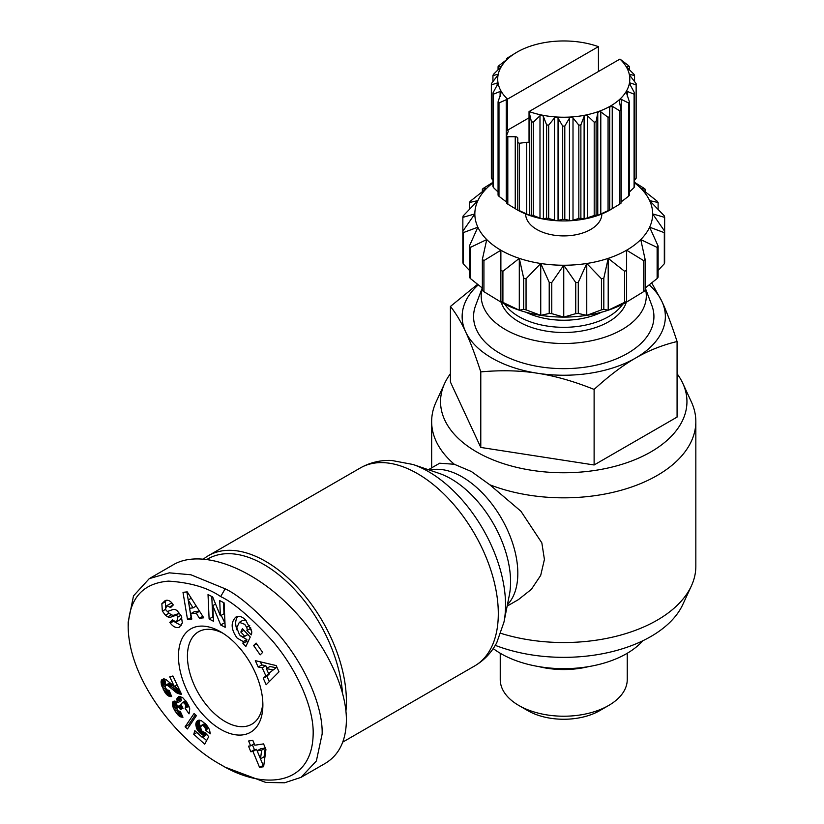<?xml version="1.0" encoding="UTF-8"?>
<svg xmlns="http://www.w3.org/2000/svg" width="824" height="824" viewBox="0 0 824 824"><rect width="100%" height="100%" fill="white"/><g stroke="black" fill="none" stroke-linecap="round" stroke-linejoin="round"><path stroke-width="1.24" d="M507.151 606.124L518.42 599.615L531.346 589.366L540.699 575.389L544.417 559.434L541.842 542.872L520.923 511.241L489.786 484.759L471.4 471.534L454.302 464.262L439.676 463.212L428.398 469.721M489.786 484.759A132.097 76.261 0 0 0 625.715 488.92A132.097 76.261 0 0 0 695.837 421.569A132.097 76.261 0 0 0 691.388 401.937L682.797 383.315A123.198 71.132 0 0 0 677.081 373.725M450.419 373.725A123.198 71.132 0 0 0 444.692 383.315A123.198 71.132 0 0 0 476.632 451.913A123.198 71.132 0 0 0 625.272 463.253A123.198 71.132 0 0 0 682.797 383.315M495.265 645.346A123.198 71.132 0 0 0 682.797 604.528L691.388 585.905A132.097 76.261 0 0 0 695.837 566.273L695.837 421.569M500.879 633.347A132.097 76.261 0 0 0 691.388 585.905M345.936 711.03A114.309 66.002 -120 0 0 265.575 561.329A114.309 66.002 -120 0 0 208.41 555.664A114.309 66.002 -120 0 0 203.631 558.94M262.815 702.254A53.344 30.797 60 0 1 251.825 724.193A53.344 30.797 60 0 1 225.158 721.556A53.344 30.797 60 0 1 190.303 674.547A53.344 30.797 60 0 1 198.481 631.792A53.344 30.797 60 0 1 222.974 633.254M645.274 287.978L651.877 305.539A90.177 52.066 180 0 1 627.517 353.393A90.177 52.066 180 0 1 520.552 362.282A90.177 52.066 180 0 1 475.623 305.539L482.225 287.978M482.298 288.039A82.555 47.668 0 0 0 526 338.231A82.555 47.668 0 0 0 622.13 329.538A82.555 47.668 0 0 0 645.192 288.039M588.748 666.585A63.51 36.668 180 0 1 538.741 666.585M642.875 640.742A88.91 51.335 180 0 1 626.621 653.628A88.91 51.335 180 0 1 493.205 648.57M627.249 653.257L627.249 679.553A63.51 36.668 180 0 1 608.658 705.478A63.51 36.668 180 0 1 518.842 705.478A63.51 36.668 180 0 1 500.24 679.553L500.24 653.257M599.676 710.669L608.658 705.478L599.676 710.669A50.81 29.334 180 0 1 527.824 710.669L518.842 705.478M626.271 302.253A63.51 36.668 180 0 1 608.658 321.762A63.51 36.668 180 0 1 544.695 330.815A63.51 36.668 180 0 1 501.219 302.253M504.69 304.138A63.51 36.668 0 0 0 608.658 316.581A63.51 36.668 0 0 0 622.81 304.138M525.64 213.941A38.1 22.001 0 0 0 536.805 229.463A38.1 22.001 0 0 0 578.304 234.243A38.1 22.001 0 0 0 601.85 213.941M174.472 621.78L181.115 625.529M179.076 627.311C176.048 628.156 173.153 626.776 170.383 623.181L169.796 622.357L172.484 619.699L173.143 620.637L176.738 621.687L177.881 617.052A2.142 1.236 -120 0 0 175.667 615.394L170.764 617.145A8.024 4.635 60 0 1 167.797 616.857L165.408 615.26L162.338 611.027L161.854 603.735L165.16 600.603C167.468 599.728 169.692 600.48 171.835 602.89L173.298 604.95L170.661 607.546L166.798 605.692L165.552 608.874A2.142 1.236 -120 0 0 167.993 611.295L172.793 609.575A8.024 4.635 60 0 1 177.17 610.697L181.28 615.94L182.341 622.944L179.436 627.105M161.854 603.735L165.449 601.654L165.511 608.04M166.283 600.274L165.449 601.654M242.895 620.287L239.321 622.347L236.735 627.764L239.578 634.974L242.761 636.921L244.8 636.272L240.835 632.049L242.411 628.671L250.259 637.034L245.82 646.552L242.936 643.472L243.276 641.597L237.137 638.075C230.998 629.454 230.545 622.47 235.798 617.125C238.898 615.59 242.163 616.527 245.583 619.957L251.691 631.349A9.898 5.716 60 0 1 251.732 632.245A9.898 5.716 60 0 1 251.248 634.892L246.901 630.587A4.017 2.317 -120 0 0 247.138 629.423A4.017 2.317 -120 0 0 246.633 627.27L244.738 624.335L239.341 622.336L242.925 620.266L246.16 620.575M240.69 635.963L246.87 639.527L246.53 641.402L247.663 642.607M243.276 641.597L246.87 639.527M220.667 631.843L220.667 631.843A59.699 34.464 -120 0 0 178.458 656.213A59.699 34.464 -120 0 0 220.667 729.333A59.699 34.464 -120 0 0 262.877 704.963A59.699 34.464 -120 0 0 220.667 631.843M128.163 622.254L133.509 595.865L149.278 578.633L169.301 572.835L190.921 574.781L225.158 588.81C238.301 594.897 256.161 610.151 278.739 634.583C304.396 664.299 322.926 705.519 322.153 733.999L316.364 760.995L301.038 777.362L284.538 782.8L265.75 782.429L225.158 767.185L220.667 764.59C179.024 741.888 129.131 681.386 128.163 627.167C129.121 598.615 142.562 583.268 168.487 581.126C190.385 582.516 207.782 587.666 220.667 596.586C233.357 602.488 250.517 617.135 272.147 640.547C296.506 668.81 313.676 707.116 313.172 733.339C312.646 786.992 262.465 790.113 220.667 764.59M301.038 777.362L325.284 763.364C339.117 755.011 346.162 740.56 346.399 720.001C346.441 682.962 319.465 632.451 281.406 598.276C243.368 564.059 198.605 550.092 173.524 564.625L149.278 578.633M207.174 559.321A111.776 64.529 60 0 1 263.773 564.44A111.776 64.529 60 0 1 342.465 692.551M185.153 708.3L185.678 705.262L184.452 703.274L182.743 702.398L180.93 704.201L183.021 708.31L180.466 709.505L178.499 707.064L176.583 707.548L177.902 710.834L180.25 711.37L182.969 717.24L180.394 716.818L178.334 715.407L174.225 709.619L172.443 705.138L172.504 702.553L173.4 701.337L174.956 701.069L177.737 702.728L176.985 698.515L178.777 696.599L182.454 697.382L186.821 702.326L189.757 708.805L189.046 713.852L185.153 708.3L188.748 706.22L189.118 706.755M205.444 730.105L205.135 727.705L202.931 725.192L201.447 725.378L200.582 727.746L202.117 731.454L204.939 732.526L208.719 736.635L204.733 744.185L193.774 734.308L194.814 730.651L202.24 737.336L203.343 735.214L199.202 732.32L196.483 728.076L195.834 723.771L197.667 720.547L201.365 720.67L206.391 724.749L209.533 729.724L210.264 733.824L205.444 730.105L208.833 728.159M263.628 766.732L259.539 767.34L252.958 751.437L250.826 751.756L248.508 746.142L250.63 745.833L248.621 740.992L252.824 740.364L254.832 745.205L263.587 743.897L265.925 749.541L263.628 766.732M185.081 726.819L194.083 713.522L196.421 715.623L187.439 728.941L185.081 726.819L188.665 724.739L189.664 725.645M161.648 679.924L163.698 678.914L165.912 679.491L174.266 686.392L169.775 676.875L172.906 675.979L181.548 694.261L176.748 692.891L168.106 685.815L165.954 685.063L165.212 686.104L165.645 688.102L167.014 689.863L169.116 690.399L171.691 696.589L167.653 695.466L164.594 691.861L161.267 684.229L161.277 680.645L163.307 678.966M253.638 645.522L256.12 643.081L262.65 652.412L260.178 654.864L253.638 645.522L256.625 643.801M258.18 667.007L255.316 660.652L276.184 665.565L279.006 671.828L266.173 684.734L263.268 678.286L265.874 675.907L262.207 667.79L258.18 667.007L261.774 664.927L265.802 665.71L266.945 668.254M191.796 619.061L187.512 619.524L183 592.332L187.223 591.879L203.744 617.804L199.408 618.258L196.256 613.138L190.787 613.726L191.796 619.061M250.702 627.744A4.017 2.317 60 0 1 250.506 628.496L246.912 630.566L250.496 628.516L251.207 629.279M220.389 615.837L219.709 600.593L224.087 602.849L225.168 627.291L220.698 624.983L212.788 605.63L213.478 621.255L209.111 618.999L208.029 594.557L212.674 596.957L220.389 615.837L223.984 613.767L223.479 602.54M185.668 707.507L188.686 705.756M177.335 697.64L179.282 696.517M177.016 698.371L180.209 696.538M176.985 698.515L180.394 696.548M180.569 696.579L181.332 700.658L177.737 702.728M176.892 699.494L180.487 697.413M177.026 700.606L180.621 698.536M177.242 701.409L180.827 699.339M172.855 701.842L174.235 701.049M172.504 702.553L175.038 701.09M172.329 703.439L175.842 701.409M175.924 701.451L177.397 706.724M172.34 704.51L175.934 702.429M172.443 705.138L176.027 703.068M172.68 706.086L176.274 704.015M173.05 707.157L176.645 705.087M173.576 708.331L177.17 706.261M174.225 709.619L176.583 708.259M175.007 710.999L177.119 709.783M175.224 711.37L177.366 710.134M176.017 712.606L178.417 711.225M176.81 713.697L180.374 711.637M177.572 714.624L180.878 712.719M178.334 715.407L181.321 713.677M179.096 716.025L181.713 714.521M179.529 716.344L181.919 714.964M180.394 716.818L182.269 715.737M181.259 717.117L182.557 716.365M182.114 717.271L182.794 716.88M177.057 706.92L181.023 704.747M177.624 706.765L181.033 704.798M178.499 707.064L181.208 705.488M179.292 707.703L181.599 706.364M180.054 708.733L182.3 707.425M180.466 709.505L182.866 708.125M182.743 702.398L185.709 700.678M183.546 702.604L186.059 701.152L183.577 702.625M184.452 703.274L186.626 702.027M185.204 704.273L187.264 703.088M185.678 705.262L187.81 704.026M185.894 706.343L188.294 704.953M185.894 706.714L188.449 705.241M205.454 728.993L208.338 727.324M197.245 720.856L198.234 720.279M196.72 721.422L198.945 720.135M196.297 722.102L199.676 720.155M199.841 720.166L199.449 723.74L200.665 727.293L197.06 729.333M195.999 722.895L199.593 720.825M195.834 723.771L199.418 721.69M195.772 724.76L199.367 722.689M195.855 725.81L199.449 723.74M196.102 726.923L199.696 724.852M196.483 728.076L200.078 725.995M196.555 728.241L200.15 726.16M197.667 730.383L200.623 728.684M198.378 731.372L201.015 729.858M199.202 732.32L201.664 730.898M200.119 733.216L202.55 731.815M200.737 733.741L203.26 732.289M201.653 734.39L204.877 732.526M202.405 734.802L205.433 733.061M203.343 735.214L206 733.679M206.412 734.133L205.825 735.266L202.24 737.336M193.774 734.308L196.885 732.515M202.725 737.058L206.639 740.591M201.447 725.378L202.004 725.079M202.107 725.069L205.022 723.39M202.931 725.192L205.413 723.76M203.806 725.779L206.103 724.461M204.537 726.593L206.834 725.274M205.135 727.705L207.627 726.274M205.207 727.922L207.751 726.449M259.539 767.34L263.834 765.156M252.814 740.364L254.225 743.753L250.63 745.833M252.402 744.803L254.42 749.675L256.542 749.366L263.134 765.269M250.826 751.756L254.42 749.675M252.958 751.437L256.542 749.366M265.256 748.068L264.092 756.793L260.497 758.873L261.672 750.139L265.256 748.068L260.745 748.738L257.16 750.808L260.497 758.873M261.672 750.139L257.16 750.808M195.442 714.738L188.665 724.739M161.277 680.645L164.203 678.955M161.236 680.799L164.388 678.976M164.759 679.069L165.882 685.115M161.051 681.706L164.645 679.625M161.041 682.725L164.625 680.655M161.195 683.879L164.779 681.809M161.267 684.229L164.862 682.148M161.555 685.238L165.15 683.158M161.947 686.351L165.542 684.281M162.462 687.628L165.233 686.031M163.101 689.019L165.48 687.638M163.255 689.358L165.614 687.999M163.935 690.697L166.397 689.276M164.594 691.861L167.56 690.151M168.58 690.399L169.775 691.995M165.243 692.871L168.827 690.8M165.851 693.695L169.445 691.624M165.923 693.787L169.517 691.707M166.788 694.714L170.115 692.799M167.653 695.466L170.527 693.808M168.529 696.002L170.877 694.653M169.064 696.239L171.062 695.085M169.868 696.486L171.299 695.662M170.753 696.599L171.505 696.156M165.954 685.063L169.548 682.983L170.578 683.148M166.582 685.053L170.177 682.983M167.53 685.444L170.928 683.487M168.106 685.815L171.382 683.92M168.899 686.433L172.092 684.579M169.878 687.257L173.05 685.424M174.606 686.196L179.725 690.409M171.062 688.318L174.657 686.248M171.176 688.431L174.76 686.361M172.288 689.431L175.883 687.36M173.328 690.327L176.923 688.256M174.307 691.14L177.891 689.06M175.193 691.83L178.787 689.76M176.006 692.407L179.601 690.327M176.748 692.891L180.013 691.017M177.428 693.262L180.291 691.614M178.138 693.602L180.569 692.201M179.045 693.942L180.889 692.871M179.91 694.169L181.156 693.447M180.755 694.271L181.383 693.911M174.266 686.392L177.067 684.775M260.384 661.847L261.774 664.927M262.207 667.79L265.802 665.71M269.149 673.126L269.469 673.836L266.863 676.216L269.293 681.602M265.874 675.907L269.469 673.836M263.268 678.286L266.863 676.216M276.153 667.728L268.552 673.466L276.153 667.728L269.942 666.523L266.348 668.594L268.552 673.466M272.559 669.799L266.348 668.594M187.512 619.524L191.487 617.403M190.787 613.726L194.371 611.645L199.48 611.109M196.256 613.138L199.562 611.233M199.408 618.258L202.797 616.301M186.873 591.92L188.212 599.975M188.449 601.396L191.106 617.444M188.181 599.985L189.747 608.236L193.032 607.885L188.181 599.985L191.261 598.214M193.032 607.885L196.246 606.031M237.755 616.445C235.283 619.864 235.036 624.386 237.013 629.989M242.936 643.472L246.53 641.402M240.835 632.049L243.914 630.278M244.8 636.272L247.87 634.501M165.408 615.26L169.002 613.19L171.392 614.786A8.024 4.635 -120 0 0 174.358 615.075L179.261 613.314A2.142 1.236 60 0 1 179.56 613.272M167.385 611.284L169.002 613.19M181.795 617.248L180.332 619.617L176.738 621.687M169.796 622.357L173.04 620.482M166.798 605.692L170.393 603.621L172.319 603.518M211.799 596.504L212.705 616.929L213.303 617.238M209.111 618.999L212.705 616.929M212.788 605.63L215.558 604.023M221.203 615.363L224.993 623.274M220.698 624.983L224.293 622.913M500.879 302.058L483.925 291.686L483.925 260.58L500.879 250.208L500.879 302.058A88.91 51.335 0 0 0 519.295 310.215A88.91 51.335 0 0 0 540.74 315.345A88.91 51.335 0 0 0 563.75 317.096A88.91 51.335 0 0 0 586.76 315.345A88.91 51.335 0 0 0 608.205 310.215A88.91 51.335 0 0 0 626.621 302.058L626.621 250.208A88.91 51.335 180 0 1 608.205 258.365A88.91 51.335 180 0 1 586.76 263.495A88.91 51.335 180 0 1 563.75 265.246A88.91 51.335 180 0 1 540.74 263.495A88.91 51.335 180 0 1 519.295 258.365A88.91 51.335 180 0 1 500.879 250.208A88.91 51.335 180 0 1 486.747 239.578A88.91 51.335 180 0 1 477.868 227.197A88.91 51.335 180 0 1 474.84 213.91A88.91 51.335 180 0 1 477.868 200.623A88.91 51.335 180 0 1 486.747 188.243A88.91 51.335 180 0 1 492.937 182.866M634.552 182.866A88.91 51.335 180 0 1 640.742 188.243A88.91 51.335 180 0 1 649.631 200.623A88.91 51.335 180 0 1 652.659 213.91A88.91 51.335 180 0 1 649.631 227.197A88.91 51.335 180 0 1 640.742 239.578A88.91 51.335 180 0 1 626.621 250.208L643.575 260.58L643.575 291.686L626.621 302.058M664.649 217.361L664.649 231.204L652.659 213.91L664.649 217.361A101.61 58.669 0 0 0 664.309 215.888L649.631 200.623L658.108 202.519A101.61 58.669 0 0 0 657.13 201.149L640.742 188.243L645.13 189.16L645.13 191.59M482.359 191.59L482.359 189.16L486.747 188.243L470.37 201.149A101.61 58.669 0 0 0 469.392 202.519L477.868 200.623L463.181 215.888A101.61 58.669 0 0 0 462.851 217.361L474.84 213.91L462.851 231.204L462.851 262.32A101.61 58.669 180 0 0 463.181 263.783L463.181 232.667L477.868 227.197L469.392 246.046L469.392 277.163A101.61 58.669 180 0 0 470.37 278.522L470.37 247.416L486.747 239.578L482.359 259.406L482.359 290.512A101.61 58.669 180 0 0 483.925 291.686M658.108 202.519L658.108 209.306M643.575 291.686A101.61 58.669 180 0 0 645.13 290.512L645.13 259.406L640.742 239.578L657.13 247.416L657.13 278.522A101.61 58.669 180 0 0 658.108 277.163L658.108 246.046L649.631 227.197L664.309 232.667L664.309 263.783L658.108 270.365M657.13 278.522L645.13 288.081M608.205 258.365L624.582 271.271L624.582 302.377L608.205 310.215L603.817 309.309L603.817 278.193L608.205 258.365L608.205 310.215M586.76 263.495L601.448 278.759L601.448 309.876L586.76 315.345L578.283 313.46L578.283 282.344L586.76 263.495L586.76 315.345M563.75 265.246L575.739 282.539L575.739 313.645L563.75 317.096L551.761 313.645L551.761 282.539L563.75 265.246L563.75 317.096M540.74 263.495L549.217 282.344L549.217 313.46L540.74 315.345L526.052 309.876L526.052 278.759L540.74 263.495L540.74 315.345M519.295 258.365L523.683 278.193L523.683 309.309L519.295 310.215L502.908 302.377L502.908 271.271L519.295 258.365L519.295 310.215M645.13 189.16A101.61 58.669 0 0 0 643.575 187.985L634.552 182.331M664.309 263.783A101.61 58.669 180 0 0 664.649 262.32L664.649 231.204A101.61 58.669 0 0 1 664.309 232.667M482.359 288.081L470.37 278.522M469.392 270.365L463.181 263.783M462.851 248.467L462.851 217.361M469.392 209.306L469.392 202.519M462.851 231.204A101.61 58.669 0 0 0 463.181 232.667M469.392 246.046A101.61 58.669 0 0 0 470.37 247.416M482.359 259.406A101.61 58.669 0 0 0 483.925 260.58M500.879 270.365A101.61 58.669 0 0 0 502.908 271.271M523.683 278.193A101.61 58.669 0 0 0 526.052 278.759M549.217 282.344A101.61 58.669 0 0 0 551.761 282.539M575.739 282.539A101.61 58.669 0 0 0 578.283 282.344M601.448 278.759A101.61 58.669 0 0 0 603.817 278.193M624.582 271.271A101.61 58.669 0 0 0 626.621 270.365M643.575 260.58A101.61 58.669 0 0 0 645.13 259.406M657.13 247.416A101.61 58.669 0 0 0 658.108 246.046M492.937 182.331L483.925 187.985A101.61 58.669 0 0 0 482.359 189.16M502.908 302.377A101.61 58.669 180 0 1 500.879 301.481M526.052 309.876A101.61 58.669 180 0 1 523.683 309.309M551.761 313.645A101.61 58.669 180 0 1 549.217 313.46M578.283 313.46A101.61 58.669 180 0 1 575.739 313.645M603.817 309.309A101.61 58.669 180 0 1 601.448 309.876M626.621 301.481A101.61 58.669 180 0 1 624.582 302.377M516.926 209.698A66.044 38.131 0 0 0 517.039 209.76A66.044 38.131 0 0 0 528.606 215.085A66.044 38.131 0 0 0 541.934 218.793A66.044 38.131 0 0 0 556.355 220.688A66.044 38.131 0 0 0 571.145 220.688A66.044 38.131 0 0 0 585.565 218.793A66.044 38.131 0 0 0 598.883 215.085A66.044 38.131 0 0 0 610.45 209.76L610.45 209.76A66.044 38.131 0 0 0 610.563 209.698M507.811 204.146L507.811 136.743L515.247 136.743A2.544 1.463 180 0 1 517.791 138.205L517.791 210.172L517.05 209.76A66.044 38.131 0 0 0 517.05 209.76L507.811 204.146A72.399 41.797 180 0 1 506.492 203.198L506.492 135.785L508.151 131.603A2.544 1.463 180 0 0 508.212 131.274A2.544 1.463 180 0 0 507.481 130.244L507.533 99.107A66.044 38.131 180 0 1 501.404 91.691L501.548 92.288M506.492 59.895L506.492 58.7L507.821 58.803L498.983 65.601A72.399 41.797 0 0 0 498.067 66.692L501.404 66.497L493.411 74.387A72.399 41.797 0 0 0 492.937 75.571L497.572 74.376L498.118 74.819L491.362 83.667A72.399 41.797 0 0 0 491.351 84.275A72.399 41.797 0 0 0 491.362 84.882L497.171 83.008L498.129 83.543M508.151 58.473L507.821 58.803A66.044 38.131 180 0 1 517.039 52.128A66.044 38.131 180 0 1 517.05 52.128L507.811 57.742A72.399 41.797 0 0 0 506.492 58.7M501.301 66.662L501.404 66.497A66.044 38.131 180 0 1 507.821 58.803M498.067 69.885L498.067 66.692M497.572 75.901L497.572 74.376L498.118 74.819A66.044 38.131 180 0 1 501.404 66.497M492.937 81.679L492.937 75.571M492.937 180.219L491.362 178.221A72.399 41.797 180 0 1 491.351 177.613L491.351 84.275M501.404 91.691A66.044 38.131 180 0 1 498.118 83.358L492.937 92.988L492.937 186.317A72.399 41.797 180 0 0 493.411 187.512L493.411 94.173L500.106 91.474L501.404 91.691L498.067 101.867L498.067 195.195A72.399 41.797 180 0 0 498.983 196.297L498.983 102.959L507.481 99.179M491.362 178.221L491.362 84.882M498.118 83.358A66.044 38.131 180 0 1 498.118 74.819M492.937 92.988A72.399 41.797 0 0 0 493.411 94.173M498.067 192.002L493.411 187.512M506.492 202.004L498.983 196.297M498.067 101.867A72.399 41.797 0 0 0 498.983 102.959M507.811 136.743A72.399 41.797 180 0 1 506.492 135.785M519.439 143.263L526.691 142.305A2.544 1.463 180 0 1 529.039 142.686L529.039 111.621L531.387 121.664L531.387 215.002L529.729 215.373L519.439 210.666L519.439 143.263A72.399 41.797 180 0 1 517.791 142.5M529.039 117.801L507.481 130.244M519.439 210.666A72.399 41.797 180 0 1 517.791 209.914M531.387 121.664A72.399 41.797 0 0 0 533.293 122.199L539.988 115.772L541.934 115.082A66.044 38.131 180 0 1 529.08 111.549L529.039 111.621M619.689 204.146A72.399 41.797 180 0 0 620.997 203.198L620.997 109.86L619.349 101.115L619.669 99.385A66.044 38.131 180 0 1 610.45 106.059L612.242 106.255L619.689 110.807L619.689 204.146L609.709 210.172L609.709 107.717L610.45 106.059A66.044 38.131 180 0 1 598.883 111.384L600.799 111.817L608.061 117.338L608.061 210.666L597.761 215.373L596.102 215.002L596.102 121.664L597.761 112.919L598.883 111.384A66.044 38.131 180 0 1 585.565 115.082L587.502 115.772L594.207 122.199L594.207 215.528L584.113 218.916L580.879 218.226L580.879 124.888L584.113 116.462L585.565 115.082A66.044 38.131 180 0 1 571.145 116.987L573.01 117.925L578.829 125.155L578.829 218.494L571.145 220.688L564.801 219.411L564.801 126.072L569.446 118.151L571.145 116.987A66.044 38.131 180 0 1 556.355 116.987L558.054 118.151L562.689 126.072L562.689 219.411L556.355 220.688L548.671 218.494L548.671 125.155L554.48 117.925L556.355 116.987A66.044 38.131 180 0 1 541.934 115.082L543.387 116.462L546.611 124.888L546.611 218.226L541.934 218.793L533.293 215.528A72.399 41.797 180 0 1 531.387 215.002M533.293 215.528L533.293 122.199M548.671 218.494A72.399 41.797 180 0 1 546.611 218.226M564.801 219.411A72.399 41.797 180 0 1 562.689 219.411M546.611 124.888A72.399 41.797 0 0 0 548.671 125.155M580.879 218.226A72.399 41.797 180 0 1 578.829 218.494M562.689 126.072A72.399 41.797 0 0 0 564.801 126.072M596.102 215.002A72.399 41.797 180 0 1 594.207 215.528M578.829 125.155A72.399 41.797 0 0 0 580.879 124.888M608.061 117.338A72.399 41.797 0 0 0 609.709 116.575L609.709 209.914A72.399 41.797 180 0 1 608.061 210.666M594.207 122.199A72.399 41.797 0 0 0 596.102 121.664M619.349 101.115L619.277 100.487M628.516 196.297A72.399 41.797 180 0 0 629.423 195.195L629.423 101.867L626.086 91.691A66.044 38.131 180 0 1 619.669 99.385L621.255 99.354L628.516 102.959L628.516 196.297L620.997 202.004M619.689 110.807A72.399 41.797 0 0 0 620.997 109.86M625.941 92.288L627.383 91.474L634.089 94.173L634.089 187.512L629.423 192.002M634.089 94.173A72.399 41.797 0 0 0 634.552 92.988L634.552 186.317A72.399 41.797 180 0 1 634.089 187.512M628.516 102.959A72.399 41.797 0 0 0 629.423 101.867M634.552 92.988L629.381 83.358L630.319 83.008L636.138 84.882L636.138 178.221L634.552 180.219M629.361 83.543L629.381 83.358A66.044 38.131 180 0 1 626.086 91.691M636.138 84.882A72.399 41.797 0 0 0 636.149 84.275L636.149 177.613A72.399 41.797 180 0 1 636.138 178.221M636.149 84.275A72.399 41.797 0 0 0 636.138 83.667L629.381 74.819L629.917 74.376L634.552 75.571L634.552 81.679M634.552 75.571A72.399 41.797 0 0 0 634.089 74.387L626.086 66.497A66.044 38.131 180 0 1 629.381 74.819L629.917 74.376L629.917 75.901M629.381 74.819A66.044 38.131 180 0 1 629.381 83.358M629.423 66.692A72.399 41.797 0 0 0 628.516 65.601L619.967 59.081A66.044 38.131 180 0 1 626.086 66.497L629.423 66.692L629.423 69.885M598.461 71.503L598.409 46.638A66.044 38.131 180 0 0 585.565 43.095A66.044 38.131 180 0 0 571.145 41.2A66.044 38.131 180 0 0 556.355 41.2A66.044 38.131 180 0 0 541.934 43.095A66.044 38.131 180 0 0 528.606 46.803A66.044 38.131 180 0 0 517.05 52.128M507.533 99.107L598.409 46.638M619.967 59.081L529.08 111.549M601.551 312.224A58.422 33.733 180 0 1 525.939 312.224M594.114 464.973L480.783 447.442L480.783 371.892C501.054 370.038 519.944 370.481 537.444 373.241C554.954 375.899 573.844 381.296 594.114 389.422L594.114 464.973L677.081 417.078L677.081 341.527C671.642 324.821 666.585 311.451 661.899 301.399L651.702 282.91M594.114 389.422C608.957 375.857 622.779 365.413 635.592 358.059C648.416 350.612 662.239 345.102 677.081 341.527M480.783 447.442L450.419 382.017L450.419 306.456C455.847 313.172 460.904 321.607 465.601 331.763C470.288 341.816 475.355 355.196 480.783 371.892M649.24 284.877A101.61 58.669 180 0 1 661.899 301.399A101.61 58.669 180 0 1 635.592 358.059A101.61 58.669 180 0 1 537.444 373.241A101.61 58.669 180 0 1 465.601 331.763A101.61 58.669 180 0 1 478.26 284.877M477.56 284.321L450.419 306.456M444.692 383.315L436.102 401.937A132.097 76.261 0 0 0 431.652 421.569A132.097 76.261 0 0 0 454.302 464.262M208.41 555.664L360.325 467.96A114.309 66.002 60 0 1 417.48 473.625A114.309 66.002 60 0 1 492.155 574.359A114.309 66.002 60 0 1 474.634 665.957L342.763 742.094M412.968 464.478L439.12 473.367A84.1 48.554 60 0 1 451.109 478.878A84.1 48.554 60 0 1 509.356 595.021L503.969 622.099A108.964 62.912 -120 0 0 428.501 471.627A108.964 62.912 -120 0 0 412.968 464.478L391.513 460.431C380.276 460.049 369.873 462.552 360.325 467.96M507.419 604.734A78.744 45.464 -120 0 0 511.663 540.369A78.744 45.464 -120 0 0 462.14 476.88A78.744 45.464 -120 0 0 429.737 470.174M246.633 627.27L249.713 625.488M225.158 588.81L220.667 596.586M162.41 611.161L165.645 609.286M167.797 616.857L171.392 614.786M170.764 617.145L174.358 615.075M175.667 615.394L179.261 613.314M177.881 617.052L180.909 615.301M170.31 623.088L173.607 621.183M170.084 606.711L173.256 604.888M497.171 85.737L497.171 83.008M500.106 96.501L500.106 91.474M506.235 201.808L506.235 99.354M515.247 208.709L515.247 136.743M529.729 215.373L529.729 112.919M526.691 214.271L526.691 142.305M539.988 218.226L539.988 115.772M543.387 218.916L543.387 116.462M554.48 220.379L554.48 117.925M558.054 220.605L558.054 118.151M569.446 220.605L569.446 118.151M573.01 220.379L573.01 117.925M584.113 218.916L584.113 116.462M587.502 218.226L587.502 115.772M597.761 215.373L597.761 112.919M600.799 214.271L600.799 111.817M612.242 208.709L612.242 106.255M621.255 201.808L621.255 99.354M627.383 96.501L627.383 91.474M630.319 85.737L630.319 83.008M248.055 634.429L244.46 636.499M128.163 627.167L128.163 621.976M503.969 622.099L496.748 642.73C491.454 652.649 484.09 660.385 474.634 665.957M431.652 467.847L431.652 421.569"/></g></svg>
